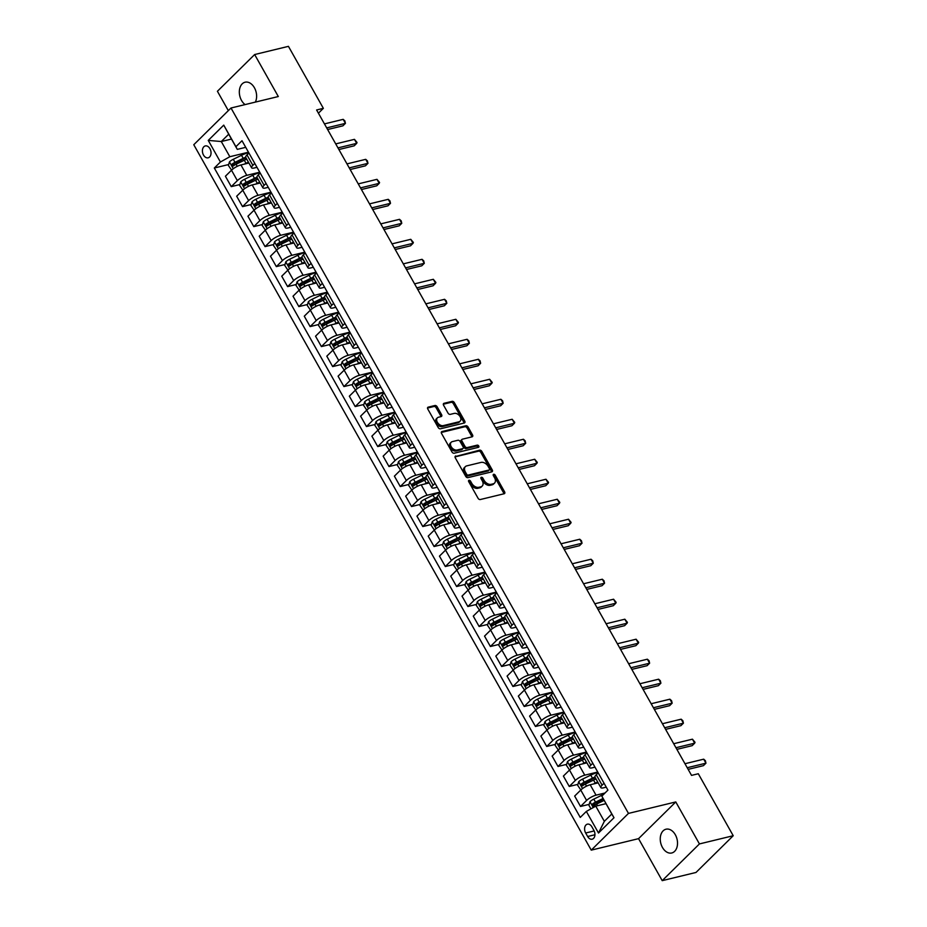 <?xml version="1.0" encoding="UTF-8"?>
<svg xmlns="http://www.w3.org/2000/svg" width="927" height="927" viewBox="0 0 927 927"><rect width="100%" height="100%" fill="white"/><g stroke="black" fill="none" stroke-linecap="round" stroke-linejoin="round"><path stroke-width="1.39" d="M468.992 480.279A1.309 0.881 45.4 0 0 468.68 481.6L478.077 498.286A1.877 1.263 45.4 0 0 480.29 499.537L504.172 493.743A1.877 1.263 45.4 0 0 504.601 493.512A1.877 1.263 45.4 0 0 504.612 491.855L495.215 475.169A1.309 0.881 45.4 0 0 493.349 475.621L494.566 477.776A6.002 4.044 45.4 0 1 494.543 483.083A6.002 4.044 45.4 0 1 493.152 483.836L491.171 484.311A6.002 4.044 45.4 0 1 484.091 480.313L482.874 478.158A1.309 0.881 45.4 0 0 481.02 478.61L482.237 480.765A6.002 4.044 45.4 0 1 482.202 486.072A6.002 4.044 45.4 0 1 480.823 486.826L478.83 487.301A6.002 4.044 45.4 0 1 471.75 483.315L470.534 481.148A1.309 0.881 45.4 0 0 468.992 480.279M255.342 102.109A12.225 8.389 -103.6 0 0 254.415 87.752A12.225 8.389 -103.6 0 0 245.087 82.213A12.225 8.389 -103.6 0 0 241.53 100.452A12.225 8.389 -103.6 0 0 245.099 104.589M662.446 847.44A12.225 8.389 -103.6 0 0 671.762 852.979A12.225 8.389 -103.6 0 0 675.319 834.74A12.225 8.389 -103.6 0 0 666.003 829.213A12.225 8.389 -103.6 0 0 662.446 847.44M203.5 155.052A6.118 4.195 -103.6 0 0 208.158 157.81A6.118 4.195 -103.6 0 0 209.942 148.691A6.118 4.195 -103.6 0 0 205.284 145.933A6.118 4.195 -103.6 0 0 203.5 155.052M437.138 406.756A1.877 1.263 45.4 0 0 434.925 405.505L428.228 407.138A1.877 1.263 45.4 0 0 427.787 407.37A1.877 1.263 45.4 0 0 427.787 409.027L438.228 427.556A1.877 1.263 45.4 0 0 440.429 428.807L464.311 423.013A1.877 1.263 45.4 0 0 464.74 422.77A1.877 1.263 45.4 0 0 464.751 421.113L454.311 402.596A1.877 1.263 45.4 0 0 452.109 401.345L444.01 403.303A1.877 1.263 45.4 0 0 443.581 403.546A1.877 1.263 45.4 0 0 443.57 405.203L448.042 413.129A1.877 1.263 45.4 0 0 450.244 414.369L454.265 413.396A5.017 3.372 45.4 0 1 459.665 415.956A5.017 3.372 45.4 0 1 460.151 421.171A5.017 3.372 45.4 0 1 458.992 421.797L443.28 425.609A5.017 3.372 45.4 0 1 437.88 423.06A5.017 3.372 45.4 0 1 437.382 417.845A5.017 3.372 45.4 0 1 438.541 417.22L441.159 416.582A1.877 1.263 45.4 0 0 441.6 416.339A1.877 1.263 45.4 0 0 441.6 414.682L437.138 406.756L436.13 407.753A1.877 1.263 45.4 0 0 433.917 406.501L427.521 408.054M278.309 96.535L254.647 54.542L288.436 46.35L323.361 108.332L316.605 109.977L691.542 775.389L698.298 773.744L733.222 835.725L699.433 843.929L675.783 801.936L628.471 813.408L230.997 108.007L278.309 96.535M455.736 455.968A1.877 1.263 45.4 0 0 455.308 456.2A1.877 1.263 45.4 0 0 455.296 457.857L465.736 476.385A1.877 1.263 45.4 0 0 467.95 477.637L491.831 471.843A1.877 1.263 45.4 0 0 492.26 471.6A1.877 1.263 45.4 0 0 492.272 469.943L481.831 451.426A1.877 1.263 45.4 0 0 479.618 450.174L455.064 456.629M451.982 451.97L441.542 433.442A1.877 1.263 45.4 0 1 441.553 431.785A1.877 1.263 45.4 0 1 441.982 431.553L465.864 425.76A1.877 1.263 45.4 0 1 468.077 427.011L472.538 434.937A1.877 1.263 45.4 0 1 472.527 436.594A1.877 1.263 45.4 0 1 472.098 436.826L462.411 439.178A1.877 1.263 45.4 0 0 461.982 439.41A1.877 1.263 45.4 0 0 461.97 441.067L464.937 446.327A1.877 1.263 45.4 0 0 467.15 447.579L477.231 445.134A1.309 0.881 45.4 0 1 478.471 447.324L454.195 453.222A1.877 1.263 45.4 0 1 451.982 451.97M593.883 830.36L591.901 826.849A5.921 4.067 -103.6 0 0 587.382 824.161A5.921 4.067 -103.6 0 0 585.667 833.002L587.648 836.513A5.921 4.067 -103.6 0 0 592.156 839.202A5.921 4.067 -103.6 0 0 593.883 830.36M628.471 813.408L591.252 850.14L193.778 144.728L230.997 108.007M601.832 796.142L613.998 817.73L598.506 833.014L586.339 811.426L595.771 806.142L604.334 821.334L611.785 813.999L601.832 796.142L607.927 790.128L241.993 140.719L235.91 146.721L237.289 149.374L228.726 134.183L221.286 141.53L229.838 156.721L248.471 152.202M228.656 164.531L214.322 168.007L580.256 817.429L586.339 811.426M214.322 168.007L220.417 162.005L208.251 140.406L223.743 125.122L235.91 146.721M675.783 801.936L638.552 838.657L662.214 880.65L699.433 843.929M662.214 880.65L696.003 872.458L733.222 835.725M254.647 54.542L217.416 91.275L228.332 110.637M638.552 838.657L591.252 850.14M318.425 113.198L323.361 108.332M595.771 806.142L605.968 803.674M231.472 139.062L221.286 141.53L208.251 140.406M239.919 184.531L231.263 186.628L225.412 176.234L231.495 170.22A7.648 2.121 -29.4 0 1 240.927 164.948L248.911 163.013M231.263 186.628L237.358 180.626A7.648 2.121 -29.4 0 1 246.791 175.342L259.734 172.202M251.182 204.519L242.538 206.617L236.675 196.223L242.758 190.22A7.648 2.121 -29.4 0 1 252.19 184.936L260.174 183.001M242.538 206.617L248.621 200.614A7.648 2.121 -29.4 0 1 258.054 195.33L270.997 192.19M262.457 224.519L253.801 226.617L247.938 216.223L254.033 210.209A7.648 2.121 -29.4 0 1 263.465 204.937L271.437 203.001M253.801 226.617L259.884 220.614A7.648 2.121 -29.4 0 1 269.317 215.331L282.272 212.19M273.72 244.508L265.064 246.605L259.212 236.211L265.296 230.209A7.648 2.121 -29.4 0 1 274.728 224.925L282.712 222.99M265.064 246.605L271.159 240.603A7.648 2.121 -29.4 0 1 280.58 235.319L293.535 232.179M284.983 264.508L276.339 266.605L270.475 256.211L276.559 250.209A7.648 2.121 -29.4 0 1 285.991 244.925L293.975 242.99M276.339 266.605L282.422 260.603A7.648 2.121 -29.4 0 1 291.854 255.319L304.798 252.179M296.258 284.496L287.602 286.605L281.738 276.2L287.834 270.197A7.648 2.121 -29.4 0 1 297.254 264.913L305.238 262.978M287.602 286.605L293.685 280.591A7.648 2.121 -29.4 0 1 303.117 275.307L316.072 272.167M307.521 304.496L298.865 306.594L293.013 296.2L299.097 290.197A7.648 2.121 -29.4 0 1 308.529 284.913L316.513 282.978M298.865 306.594L304.948 300.591A7.648 2.121 -29.4 0 1 314.38 295.307L327.335 292.167M318.784 324.485L310.128 326.594L304.276 316.188L310.36 310.186A7.648 2.121 -29.4 0 1 319.792 304.902L327.776 302.967M310.128 326.594L316.223 320.58A7.648 2.121 -29.4 0 1 325.655 315.307L338.598 312.156M330.047 344.485L321.402 346.582L315.539 336.188L321.623 330.186A7.648 2.121 -29.4 0 1 331.055 324.902L339.039 322.967M321.402 346.582L327.486 340.58A7.648 2.121 -29.4 0 1 336.918 335.296L349.861 332.156M341.321 364.473L332.666 366.582L326.802 356.177L332.897 350.174A7.648 2.121 -29.4 0 1 342.33 344.89L350.302 342.955M332.666 366.582L338.749 360.568A7.648 2.121 -29.4 0 1 348.181 355.296L361.136 352.156M352.584 384.473L343.929 386.571L338.077 376.177L344.16 370.174A7.648 2.121 -29.4 0 1 353.593 364.89L361.576 362.955M343.929 386.571L350.024 380.568A7.648 2.121 -29.4 0 1 359.444 375.284L372.399 372.144M363.847 404.473L355.203 406.571L349.34 396.165L355.423 390.163A7.648 2.121 -29.4 0 1 364.856 384.879L372.839 382.944M355.203 406.571L361.287 400.557A7.648 2.121 -29.4 0 1 370.719 395.284L383.662 392.144M375.111 424.462L366.466 426.559L360.603 416.165L366.698 410.163A7.648 2.121 -29.4 0 1 376.119 404.879L384.102 402.944M366.466 426.559L372.55 420.557A7.648 2.121 -29.4 0 1 381.982 415.273L394.925 412.133M386.385 444.462L377.729 446.559L371.878 436.153L377.961 430.151A7.648 2.121 -29.4 0 1 387.393 424.867L395.365 422.932M377.729 446.559L383.813 440.545A7.648 2.121 -29.4 0 1 393.245 435.273L406.2 432.133M397.648 464.45L388.992 466.548L383.141 456.154L389.224 450.151A7.648 2.121 -29.4 0 1 398.656 444.867L406.64 442.932M388.992 466.548L395.087 460.545A7.648 2.121 -29.4 0 1 404.52 455.261L417.463 452.121M408.911 484.45L400.267 486.548L394.404 476.142L400.487 470.14A7.648 2.121 -29.4 0 1 409.919 464.856L417.903 462.921M400.267 486.548L406.35 480.534A7.648 2.121 -29.4 0 1 415.783 475.261L428.726 472.121M420.186 504.439L411.53 506.536L405.667 496.142L411.762 490.14A7.648 2.121 -29.4 0 1 421.194 484.856L429.166 482.921M411.53 506.536L417.613 500.534A7.648 2.121 -29.4 0 1 427.046 495.25L440.001 492.11M431.449 524.439L422.793 526.536L416.941 516.13L423.025 510.128A7.648 2.121 -29.4 0 1 432.457 504.844L440.441 502.909M422.793 526.536L428.888 520.522A7.648 2.121 -29.4 0 1 438.309 515.25L451.264 512.11M442.712 544.427L434.068 546.524L428.204 536.13L434.288 530.128A7.648 2.121 -29.4 0 1 443.72 524.844L451.704 522.909M434.068 546.524L440.151 540.522A7.648 2.121 -29.4 0 1 449.583 535.238L462.527 532.098M453.975 564.427L445.331 566.524L439.468 556.119L445.551 550.117A7.648 2.121 -29.4 0 1 454.983 544.833L462.967 542.898M445.331 566.524L451.414 560.522A7.648 2.121 -29.4 0 1 460.846 555.238L473.79 552.098M465.25 584.416L456.594 586.513L450.731 576.119L456.826 570.117A7.648 2.121 -29.4 0 1 466.258 564.833L474.23 562.898M456.594 586.513L462.677 580.511A7.648 2.121 -29.4 0 1 472.11 575.227L485.064 572.086M476.513 604.416L467.857 606.513L462.005 596.119L468.089 590.105A7.648 2.121 -29.4 0 1 477.521 584.821L485.505 582.886M467.857 606.513L473.952 600.511A7.648 2.121 -29.4 0 1 483.373 595.227L496.327 592.086M487.776 624.404L479.132 626.501L473.268 616.107L479.352 610.105A7.648 2.121 -29.4 0 1 488.784 604.821L496.768 602.886M479.132 626.501L485.215 620.499A7.648 2.121 -29.4 0 1 494.647 615.215L507.59 612.075M499.05 644.404L490.395 646.501L484.531 636.107L490.626 630.093A7.648 2.121 -29.4 0 1 500.047 624.821L508.031 622.874M490.395 646.501L496.478 640.499A7.648 2.121 -29.4 0 1 505.91 635.215L518.865 632.075M510.313 664.392L501.658 666.49L495.806 656.096L501.889 650.094A7.648 2.121 -29.4 0 1 511.322 644.81L519.305 642.874M501.658 666.49L507.741 660.487A7.648 2.121 -29.4 0 1 517.173 655.204L530.128 652.063M521.577 684.393L512.921 686.49L507.069 676.096L513.152 670.082A7.648 2.121 -29.4 0 1 522.585 664.81L530.568 662.863M512.921 686.49L519.016 680.488A7.648 2.121 -29.4 0 1 528.448 675.204L541.391 672.063M532.84 704.381L524.195 706.478L518.332 696.084L524.415 690.082A7.648 2.121 -29.4 0 1 533.848 684.798L541.832 682.863M524.195 706.478L530.279 700.476A7.648 2.121 -29.4 0 1 539.711 695.192L552.654 692.052M544.114 724.381L535.458 726.478L529.595 716.084L535.69 710.07A7.648 2.121 -29.4 0 1 545.122 704.798L553.095 702.863M535.458 726.478L541.542 720.476A7.648 2.121 -29.4 0 1 550.974 715.192L563.929 712.052M555.377 744.369L546.721 746.467L540.87 736.073L546.953 730.07A7.648 2.121 -29.4 0 1 556.385 724.787L564.369 722.851M546.721 746.467L552.816 740.464A7.648 2.121 -29.4 0 1 562.237 735.181L575.192 732.04M566.64 764.369L557.996 766.467L552.133 756.073L558.216 750.059A7.648 2.121 -29.4 0 1 567.648 744.787L575.632 742.851M557.996 766.467L564.079 760.464A7.648 2.121 -29.4 0 1 573.512 755.181L586.455 752.04M577.903 784.358L569.259 786.455L563.396 776.061L569.491 770.059A7.648 2.121 -29.4 0 1 578.912 764.775L586.895 762.84M569.259 786.455L575.343 780.453A7.648 2.121 -29.4 0 1 584.775 775.169L597.718 772.029M589.178 804.358L580.522 806.455L574.67 796.061L580.754 790.047A7.648 2.121 -29.4 0 1 590.186 784.775L598.158 782.84M580.522 806.455L586.606 800.453A7.648 2.121 -29.4 0 1 596.038 795.169L605.03 792.991M606.246 787.15L603.489 787.823A7.648 2.121 -29.4 0 1 600.847 787.602A7.648 2.121 -29.4 0 1 602.11 785.169L604.045 783.245M594.983 767.162L592.226 767.834A7.648 2.121 -29.4 0 1 589.584 767.614A7.648 2.121 -29.4 0 1 590.835 765.169L592.782 763.257M583.709 747.162L580.951 747.834A7.648 2.121 -29.4 0 1 578.321 747.614A7.648 2.121 -29.4 0 1 579.572 745.181L581.507 743.257M572.446 727.174L569.688 727.846A7.648 2.121 -29.4 0 1 567.057 727.625A7.648 2.121 -29.4 0 1 568.309 725.181L570.244 723.269M561.183 707.174L558.425 707.846A7.648 2.121 -29.4 0 1 555.783 707.625A7.648 2.121 -29.4 0 1 557.034 705.192L558.981 703.269M549.908 687.185L547.15 687.846A7.648 2.121 -29.4 0 1 544.52 687.637A7.648 2.121 -29.4 0 1 545.771 685.192L547.718 683.28M538.645 667.185L535.887 667.857A7.648 2.121 -29.4 0 1 533.257 667.637A7.648 2.121 -29.4 0 1 534.508 665.192L536.443 663.28M527.382 647.197L524.624 647.857A7.648 2.121 -29.4 0 1 521.982 647.649A7.648 2.121 -29.4 0 1 523.245 645.204L525.18 643.292M516.119 627.197L513.361 627.869A7.648 2.121 -29.4 0 1 510.719 627.649A7.648 2.121 -29.4 0 1 511.971 625.204L513.917 623.292M504.844 607.208L502.086 607.869A7.648 2.121 -29.4 0 1 499.456 607.66A7.648 2.121 -29.4 0 1 500.707 605.215L502.643 603.303M493.581 587.208L490.823 587.88A7.648 2.121 -29.4 0 1 488.193 587.66A7.648 2.121 -29.4 0 1 489.444 585.215L491.38 583.303M482.318 567.22L479.56 567.88A7.648 2.121 -29.4 0 1 476.918 567.672A7.648 2.121 -29.4 0 1 478.17 565.227L480.116 563.315M471.043 547.22L468.286 547.892A7.648 2.121 -29.4 0 1 465.655 547.672A7.648 2.121 -29.4 0 1 466.907 545.227L468.853 543.315M459.78 527.231L457.023 527.892A7.648 2.121 -29.4 0 1 454.392 527.683A7.648 2.121 -29.4 0 1 455.644 525.238L457.579 523.326M448.517 507.231L445.76 507.903A7.648 2.121 -29.4 0 1 443.129 507.683A7.648 2.121 -29.4 0 1 444.381 505.238L446.316 503.326M437.254 487.243L434.496 487.903A7.648 2.121 -29.4 0 1 431.855 487.683A7.648 2.121 -29.4 0 1 433.106 485.25L435.053 483.338M425.98 467.243L423.222 467.915A7.648 2.121 -29.4 0 1 420.591 467.695A7.648 2.121 -29.4 0 1 421.843 465.25L423.79 463.338M414.717 447.254L411.959 447.915A7.648 2.121 -29.4 0 1 409.328 447.695A7.648 2.121 -29.4 0 1 410.58 445.261L412.515 443.349M403.454 427.254L400.696 427.926A7.648 2.121 -29.4 0 1 398.054 427.706A7.648 2.121 -29.4 0 1 399.317 425.261L401.252 423.349M392.191 407.266L389.433 407.926A7.648 2.121 -29.4 0 1 386.791 407.706A7.648 2.121 -29.4 0 1 388.042 405.273L389.989 403.361M380.916 387.266L378.158 387.938A7.648 2.121 -29.4 0 1 375.528 387.718A7.648 2.121 -29.4 0 1 376.779 385.273L378.714 383.361M369.653 367.266L366.895 367.938A7.648 2.121 -29.4 0 1 364.265 367.718A7.648 2.121 -29.4 0 1 365.516 365.284L367.451 363.372M358.39 347.277L355.632 347.949A7.648 2.121 -29.4 0 1 352.99 347.729A7.648 2.121 -29.4 0 1 354.241 345.284L356.188 343.372M347.115 327.277L344.357 327.949A7.648 2.121 -29.4 0 1 341.727 327.729A7.648 2.121 -29.4 0 1 342.978 325.296L344.925 323.384M335.852 307.289L333.094 307.961A7.648 2.121 -29.4 0 1 330.464 307.741A7.648 2.121 -29.4 0 1 331.715 305.296L333.65 303.384M324.589 287.289L321.831 287.961A7.648 2.121 -29.4 0 1 319.189 287.741A7.648 2.121 -29.4 0 1 320.452 285.307L322.387 283.395M313.326 267.3L310.568 267.973A7.648 2.121 -29.4 0 1 307.926 267.752A7.648 2.121 -29.4 0 1 309.178 265.307L311.124 263.395M302.051 247.3L299.294 247.972A7.648 2.121 -29.4 0 1 296.663 247.752A7.648 2.121 -29.4 0 1 297.915 245.319L299.85 243.395M290.788 227.312L288.03 227.984A7.648 2.121 -29.4 0 1 285.4 227.764A7.648 2.121 -29.4 0 1 286.652 225.319L288.587 223.407M279.525 207.312L276.767 207.984A7.648 2.121 -29.4 0 1 274.125 207.764A7.648 2.121 -29.4 0 1 275.377 205.33L277.324 203.407M268.251 187.324L265.493 187.996A7.648 2.121 -29.4 0 1 262.862 187.775A7.648 2.121 -29.4 0 1 264.114 185.33L266.061 183.419M256.988 167.323L254.23 167.996A7.648 2.121 -29.4 0 1 251.599 167.775A7.648 2.121 -29.4 0 1 252.851 165.342L254.786 163.419M245.725 147.335L237.289 149.374M602.828 801.044L596.003 802.701M591.553 781.055L584.74 782.701M580.29 761.055L573.477 762.712M569.027 741.067L562.202 742.712M557.753 721.067L550.939 722.724M546.49 701.079L539.676 702.724M535.227 681.078L528.413 682.736M523.964 661.09L517.139 662.735M512.689 641.09L505.875 642.747M501.426 621.102L494.612 622.747M490.163 601.102L483.349 602.759M478.888 581.102L472.075 582.759M467.625 561.113L460.812 562.77M456.362 541.113L449.549 542.77M445.099 521.125L438.274 522.782M433.824 501.125L427.011 502.782M422.561 481.136L415.748 482.793M411.298 461.136L404.485 462.793M400.035 441.148L393.21 442.805M388.761 421.148L381.947 422.805M377.498 401.159L370.684 402.816M366.235 381.159L359.409 382.816M354.96 361.171L348.146 362.816M343.697 341.171L336.883 342.828M332.434 321.182L325.62 322.828M321.171 301.182L314.346 302.839M309.896 281.194L303.083 282.839M298.633 261.194L291.82 262.851M287.37 241.205L280.557 242.851M276.095 221.205L269.282 222.862M264.832 201.217L258.019 202.862M253.569 181.217L246.756 182.874M242.306 161.228L235.481 162.874M600.847 787.602L594.995 777.208A7.648 2.121 -29.4 0 1 596.246 774.763L598.182 772.851M589.584 767.614L583.732 757.208A7.648 2.121 -29.4 0 1 584.983 754.775L586.918 752.863M578.321 747.614L572.457 737.22A7.648 2.121 -29.4 0 1 573.709 734.775L575.655 732.863M567.057 727.625L561.194 717.22A7.648 2.121 -29.4 0 1 562.446 714.787L564.392 712.875M555.783 707.625L549.931 697.231A7.648 2.121 -29.4 0 1 551.183 694.787L553.118 692.875M544.52 687.637L538.657 677.231A7.648 2.121 -29.4 0 1 539.92 674.798L541.855 672.886M533.257 667.637L527.393 657.243A7.648 2.121 -29.4 0 1 528.645 654.798L530.592 652.886M521.982 647.649L516.13 637.243A7.648 2.121 -29.4 0 1 517.382 634.81L519.317 632.898M510.719 627.649L504.867 617.255A7.648 2.121 -29.4 0 1 506.119 614.81L508.054 612.898M499.456 607.66L493.593 597.255A7.648 2.121 -29.4 0 1 494.844 594.821L496.791 592.909M488.193 587.66L482.33 577.266A7.648 2.121 -29.4 0 1 483.581 574.821L485.528 572.909M476.918 567.672L471.067 557.266A7.648 2.121 -29.4 0 1 472.318 554.833L474.253 552.909M465.655 547.672L459.804 537.278A7.648 2.121 -29.4 0 1 461.055 534.833L462.99 532.921M454.392 527.683L448.529 517.278A7.648 2.121 -29.4 0 1 449.78 514.844L451.727 512.921M443.129 507.683L437.266 497.289A7.648 2.121 -29.4 0 1 438.517 494.844L440.452 492.932M431.855 487.683L426.003 477.289A7.648 2.121 -29.4 0 1 427.254 474.856L429.189 472.932M420.591 467.695L414.728 457.301A7.648 2.121 -29.4 0 1 415.991 454.856L417.926 452.944M409.328 447.695L403.465 437.301A7.648 2.121 -29.4 0 1 404.717 434.867L406.663 432.944M398.054 427.706L392.202 417.312A7.648 2.121 -29.4 0 1 393.454 414.867L395.389 412.955M386.791 407.706L380.939 397.312A7.648 2.121 -29.4 0 1 382.191 394.879L384.126 392.955M375.528 387.718L369.664 377.324A7.648 2.121 -29.4 0 1 370.916 374.879L372.863 372.967M364.265 367.718L358.401 357.324A7.648 2.121 -29.4 0 1 359.653 354.879L361.6 352.967M352.99 347.729L347.138 337.335A7.648 2.121 -29.4 0 1 348.39 334.89L350.325 332.978M341.727 327.729L335.864 317.335A7.648 2.121 -29.4 0 1 337.127 314.89L339.062 312.978M330.464 307.741L324.601 297.347A7.648 2.121 -29.4 0 1 325.852 294.902L327.799 292.99M319.189 287.741L313.338 277.347A7.648 2.121 -29.4 0 1 314.589 274.902L316.524 272.99M307.926 267.752L302.075 257.358A7.648 2.121 -29.4 0 1 303.326 254.913L305.261 253.001M296.663 247.752L290.8 237.358A7.648 2.121 -29.4 0 1 292.051 234.913L293.998 233.001M285.4 227.764L279.537 217.37A7.648 2.121 -29.4 0 1 280.788 214.925L282.735 213.013M274.125 207.764L268.274 197.37A7.648 2.121 -29.4 0 1 269.525 194.925L271.46 193.013M262.862 187.775L256.999 177.37A7.648 2.121 -29.4 0 1 258.262 174.936L260.197 173.025M251.599 167.775L245.736 157.381A7.648 2.121 -29.4 0 1 246.988 154.936L248.934 153.025M229.838 156.721L220.417 162.005M604.334 821.334L598.506 833.014M611.785 813.999L613.998 817.73M223.743 125.122L228.726 134.183M468.552 481.31A1.309 0.881 45.4 0 1 469.525 482.144L470.742 484.3A6.002 4.044 45.4 0 0 477.822 488.297L478.83 487.301M482.202 486.072L481.194 487.069A6.002 4.044 45.4 0 1 479.815 487.811L477.822 488.297M494.543 483.083L493.535 484.068A6.002 4.044 45.4 0 1 492.144 484.821L490.163 485.308A6.002 4.044 45.4 0 1 483.083 481.31L481.866 479.155A1.309 0.881 45.4 0 0 480.893 478.32M503.871 493.813A1.877 1.263 45.4 0 0 503.604 492.84L494.207 476.165A1.309 0.881 45.4 0 0 493.222 475.331M491.53 471.913A1.877 1.263 45.4 0 0 491.264 470.939L480.823 452.411A1.877 1.263 45.4 0 0 478.61 451.159L455.03 456.884M466.617 474.207A1.309 0.881 45.4 0 0 468.17 475.076L489.132 469.989A1.309 0.881 45.4 0 0 489.433 468.668L488.158 466.397A6.002 4.044 45.4 0 0 481.078 462.399L466.756 465.875A6.002 4.044 45.4 0 0 465.366 466.629A6.002 4.044 45.4 0 0 465.342 471.924L466.617 474.207L465.609 475.203A1.309 0.881 45.4 0 0 467.162 476.072L468.17 475.076M488.599 470.522A1.309 0.881 45.4 0 1 488.123 470.986L467.162 476.072M465.366 466.629L464.357 467.614A6.002 4.044 45.4 0 0 464.334 472.921L465.342 471.924M465.609 475.203L464.334 472.921M441.275 432.469L464.856 426.744L465.864 425.76M471.797 436.895A1.877 1.263 45.4 0 0 471.53 435.922L467.069 427.996A1.877 1.263 45.4 0 0 464.856 426.744M461.403 440.163A1.877 1.263 45.4 0 0 460.974 440.406A1.877 1.263 45.4 0 0 460.962 442.063L463.929 447.324A1.877 1.263 45.4 0 0 466.142 448.564L476.223 446.119L477.231 445.134M477.938 447.451A1.309 0.881 45.4 0 0 476.223 446.119M452.364 441.611A5.017 3.372 45.4 0 0 451.206 442.237A5.017 3.372 45.4 0 0 451.704 447.463A5.017 3.372 45.4 0 0 457.104 450.012L462.631 448.668A1.877 1.263 45.4 0 0 463.071 448.436A1.877 1.263 45.4 0 0 463.083 446.779L460.116 441.519A1.877 1.263 45.4 0 0 457.903 440.267L452.364 441.611M451.206 442.237L450.198 443.233A5.017 3.372 45.4 0 0 450.696 448.448A5.017 3.372 45.4 0 0 456.096 451.009L457.104 450.012M463.071 448.436L462.063 449.433A1.877 1.263 45.4 0 1 461.634 449.665L456.096 451.009M440.87 416.652A1.877 1.263 45.4 0 0 440.603 415.678L436.13 407.753M437.382 417.845L436.374 418.83A5.017 3.372 45.4 0 0 436.872 424.056A5.017 3.372 45.4 0 0 442.272 426.605L443.28 425.609M460.151 421.171L459.143 422.167A5.017 3.372 45.4 0 1 457.984 422.793L442.272 426.605M464.021 423.083A1.877 1.263 45.4 0 0 463.743 422.109L453.315 403.581A1.877 1.263 45.4 0 0 451.101 402.33L443.303 404.23M604.81 803.952L605.841 803.454M590.939 808.854L588.9 805.239L590.012 801.658A5.064 1.402 -29.4 0 1 593.813 799.12L602.029 795.111A14.623 4.056 -29.4 0 1 603.628 794.369M603.06 798.483L595.516 802.156A5.064 1.402 150.6 0 0 592.643 803.906L593.732 805.83A5.064 1.402 -29.4 0 1 596.606 804.068L604.126 800.407M594.404 805.343L594.589 803.442A2.584 0.718 -29.4 0 1 595.389 803.002L603.396 799.109M688.147 769.364L703.442 765.656L705.957 763.176L687.22 767.718M703.697 759.178L705.377 760.696L705.957 763.176L703.697 759.178L684.972 763.721M596.988 783.118A12.132 3.36 -29.4 0 1 598.077 782.678M593.547 783.952L595.273 783.118A14.623 4.056 -29.4 0 1 597.706 782.017M580.823 789.978L577.637 785.25L578.749 781.658A5.064 1.402 -29.4 0 1 582.538 779.12L590.766 775.123A14.623 4.056 -29.4 0 1 597.95 772.434M594.937 777.046A14.623 4.056 150.6 0 0 592.469 778.159L584.253 782.156A5.064 1.402 150.6 0 0 581.38 783.918L582.457 785.841A5.064 1.402 -29.4 0 1 585.331 784.08L593.558 780.082A14.623 4.056 -29.4 0 1 595.991 778.981M583.141 785.354L583.326 783.442A2.584 0.718 -29.4 0 1 584.126 783.002L592.341 779.004A12.132 3.36 -29.4 0 1 595.285 777.718M585.725 763.13A12.132 3.36 -29.4 0 1 586.814 762.689M582.283 763.964L583.998 763.118A14.623 4.056 -29.4 0 1 586.432 762.017M569.56 769.989L566.374 765.25L567.475 761.67A5.064 1.402 -29.4 0 1 571.275 759.12L579.491 755.123A14.623 4.056 -29.4 0 1 586.687 752.446M583.662 757.058A14.623 4.056 150.6 0 0 581.206 758.17L572.99 762.168A5.064 1.402 150.6 0 0 570.117 763.918L571.194 765.841A5.064 1.402 -29.4 0 1 574.068 764.08L582.283 760.082A14.623 4.056 -29.4 0 1 584.728 758.981M571.866 765.354L572.063 763.454A2.584 0.718 -29.4 0 1 572.863 763.014L581.078 759.004A12.132 3.36 -29.4 0 1 584.022 757.73M574.462 743.13A12.132 3.36 -29.4 0 1 575.54 742.689M571.02 743.964L572.735 743.13A14.623 4.056 -29.4 0 1 575.169 742.029M558.297 749.989L555.099 745.262L556.212 741.67A5.064 1.402 -29.4 0 1 560.012 739.132L568.228 735.134A14.623 4.056 -29.4 0 1 575.424 732.446M572.399 737.058A14.623 4.056 150.6 0 0 569.943 738.17L561.727 742.168A5.064 1.402 150.6 0 0 558.842 743.929L559.931 745.853A5.064 1.402 -29.4 0 1 562.805 744.091L571.02 740.094A14.623 4.056 -29.4 0 1 573.454 738.993M560.603 745.366L560.789 743.454A2.584 0.718 -29.4 0 1 561.588 743.014L569.815 739.016A12.132 3.36 -29.4 0 1 572.747 737.73M676.884 749.364L692.168 745.656L694.682 743.176L675.957 747.718M692.434 739.178L695.018 742.295L694.682 743.176L692.434 739.178L673.697 743.721M665.621 729.375L680.905 725.667L683.419 723.187L664.694 727.73M681.171 719.19L682.851 720.708L683.419 723.187L681.171 719.19L662.434 723.732M654.346 709.375L669.642 705.667L672.156 703.187L653.419 707.73M669.897 699.19L671.577 700.708L672.156 703.187L669.897 699.19L651.171 703.732M563.187 723.141A12.132 3.36 -29.4 0 1 564.276 722.701M559.746 723.975L561.472 723.13A14.623 4.056 -29.4 0 1 563.906 722.029M547.023 730.001L543.836 725.262L544.949 721.681A5.064 1.402 -29.4 0 1 548.738 719.132L556.965 715.134A14.623 4.056 -29.4 0 1 564.149 712.457M561.136 717.069A14.623 4.056 150.6 0 0 558.68 718.182L550.453 722.179A5.064 1.402 150.6 0 0 547.579 723.929L548.668 725.853A5.064 1.402 -29.4 0 1 551.542 724.091L559.757 720.094A14.623 4.056 -29.4 0 1 562.191 718.993M549.34 725.366L549.526 723.466A2.584 0.718 -29.4 0 1 550.325 723.025L558.541 719.016A12.132 3.36 -29.4 0 1 561.484 717.741M643.083 689.387L658.379 685.679L660.893 683.199L642.156 687.741M658.633 679.201L660.314 680.719L660.893 683.199L658.633 679.201L639.908 683.744M551.924 703.141A12.132 3.36 -29.4 0 1 553.013 702.701M548.483 703.975L550.198 703.141A14.623 4.056 -29.4 0 1 552.643 702.04M535.76 710.001L532.573 705.273L533.685 701.681A5.064 1.402 -29.4 0 1 537.475 699.143L545.69 695.146A14.623 4.056 -29.4 0 1 552.886 692.457M549.862 697.069A14.623 4.056 150.6 0 0 547.405 698.182L539.19 702.179A5.064 1.402 150.6 0 0 536.316 703.941L537.393 705.853A5.064 1.402 -29.4 0 1 540.267 704.103L548.494 700.105A14.623 4.056 -29.4 0 1 550.928 699.004M538.066 705.377L538.263 703.466A2.584 0.718 -29.4 0 1 539.062 703.025L547.278 699.028A12.132 3.36 -29.4 0 1 550.221 697.741M540.661 683.153A12.132 3.36 -29.4 0 1 541.75 682.712M537.22 683.987L538.935 683.141A14.623 4.056 -29.4 0 1 541.368 682.04M524.497 690.012L521.298 685.273L522.411 681.693A5.064 1.402 -29.4 0 1 526.212 679.143L534.427 675.146A14.623 4.056 -29.4 0 1 541.623 672.469M538.599 677.081A14.623 4.056 150.6 0 0 536.142 678.182L527.927 682.191A5.064 1.402 150.6 0 0 525.053 683.941L526.13 685.864A5.064 1.402 -29.4 0 1 529.004 684.103L537.22 680.105A14.623 4.056 -29.4 0 1 539.665 679.004M526.803 685.377L526.988 683.477A2.584 0.718 -29.4 0 1 527.787 683.037L536.015 679.027A12.132 3.36 -29.4 0 1 538.958 677.753M529.398 663.153A12.132 3.36 -29.4 0 1 530.476 662.712M525.945 663.987L527.672 663.153A14.623 4.056 -29.4 0 1 530.105 662.052M513.222 670.012L510.035 665.285L511.148 661.693A5.064 1.402 -29.4 0 1 514.948 659.155L523.164 655.157A14.623 4.056 -29.4 0 1 530.36 652.469M527.336 657.081A14.623 4.056 150.6 0 0 524.879 658.193L516.652 662.191A5.064 1.402 150.6 0 0 513.778 663.952L514.867 665.864A5.064 1.402 -29.4 0 1 517.741 664.114L525.957 660.117A14.623 4.056 -29.4 0 1 528.39 659.016M515.539 665.389L515.725 663.477A2.584 0.718 -29.4 0 1 516.524 663.037L524.752 659.039A12.132 3.36 -29.4 0 1 527.683 657.753M518.123 643.164A12.132 3.36 -29.4 0 1 519.213 642.724M514.682 643.998L516.409 643.153A14.623 4.056 -29.4 0 1 518.842 642.052M501.959 650.024L498.772 645.285L499.885 641.704A5.064 1.402 -29.4 0 1 503.674 639.155L511.901 635.157A14.623 4.056 -29.4 0 1 519.085 632.481M516.072 637.092A14.623 4.056 150.6 0 0 513.604 638.193L505.389 642.202A5.064 1.402 150.6 0 0 502.515 643.952L503.593 645.876A5.064 1.402 -29.4 0 1 506.466 644.114L514.694 640.117A14.623 4.056 -29.4 0 1 517.127 639.016M504.276 645.389L504.462 643.489A2.584 0.718 -29.4 0 1 505.261 643.048L513.477 639.039A12.132 3.36 -29.4 0 1 516.42 637.764M506.86 623.164A12.132 3.36 -29.4 0 1 507.95 622.724M503.419 623.998L505.134 623.164A14.623 4.056 -29.4 0 1 507.567 622.063M490.696 630.024L487.509 625.296L488.622 621.704A5.064 1.402 -29.4 0 1 492.411 619.166L500.626 615.169A14.623 4.056 -29.4 0 1 507.822 612.48M504.798 617.092A14.623 4.056 150.6 0 0 502.341 618.205L494.126 622.202A5.064 1.402 150.6 0 0 491.252 623.964L492.33 625.876A5.064 1.402 -29.4 0 1 495.203 624.126L503.431 620.128A14.623 4.056 -29.4 0 1 505.864 619.027M493.002 625.401L493.199 623.489A2.584 0.718 -29.4 0 1 493.998 623.048L502.214 619.051A12.132 3.36 -29.4 0 1 505.157 617.764M631.82 669.387L647.104 665.679L649.618 663.199L630.893 667.741M647.37 659.201L649.051 660.719L649.618 663.199L647.37 659.201L628.633 663.744M620.545 649.398L635.841 645.69L638.355 643.211L619.618 647.753M636.107 639.213L638.68 642.33L638.355 643.211L636.107 639.213L617.37 643.755M609.282 629.398L624.578 625.69L627.092 623.211L608.355 627.753M624.833 619.213L627.417 622.33L627.092 623.211L624.833 619.213L606.107 623.755M598.019 609.41L613.303 605.702L615.818 603.222L597.092 607.764M613.57 599.224L616.154 602.341L615.818 603.222L613.57 599.224L594.833 603.767M586.756 589.41L602.04 585.702L604.555 583.222L585.829 587.764M602.307 579.224L603.987 580.742L604.555 583.222L602.307 579.224L583.57 583.767M495.597 603.164A12.132 3.36 -29.4 0 1 496.687 602.735M492.156 604.01L493.871 603.164A14.623 4.056 -29.4 0 1 496.304 602.063M479.433 610.036L476.235 605.296L477.347 601.716A5.064 1.402 -29.4 0 1 481.148 599.166L489.363 595.169A14.623 4.056 -29.4 0 1 496.559 592.492M493.535 597.104A14.623 4.056 150.6 0 0 491.078 598.205L482.863 602.214A5.064 1.402 150.6 0 0 479.989 603.964L481.067 605.887A5.064 1.402 -29.4 0 1 483.94 604.126L492.156 600.128A14.623 4.056 -29.4 0 1 494.589 599.027M481.739 605.401L481.924 603.5A2.584 0.718 -29.4 0 1 482.724 603.06L490.951 599.051A12.132 3.36 -29.4 0 1 493.882 597.776M575.482 569.421L590.777 565.713L593.292 563.234L574.555 567.776M591.032 559.236L592.712 560.754L593.292 563.234L591.032 559.236L572.307 563.778M484.323 583.176A12.132 3.36 -29.4 0 1 485.412 582.735M480.881 584.01L482.608 583.176A14.623 4.056 -29.4 0 1 485.041 582.075M468.158 590.035L464.972 585.308L466.084 581.716A5.064 1.402 -29.4 0 1 469.873 579.178L478.1 575.18A14.623 4.056 -29.4 0 1 485.284 572.492M482.272 577.104A14.623 4.056 150.6 0 0 479.815 578.216L471.588 582.214A5.064 1.402 150.6 0 0 468.714 583.975L469.804 585.887A5.064 1.402 -29.4 0 1 472.677 584.137L480.893 580.14A14.623 4.056 -29.4 0 1 483.326 579.039M470.476 585.412L470.661 583.5A2.584 0.718 -29.4 0 1 471.461 583.06L479.676 579.062A12.132 3.36 -29.4 0 1 482.619 577.776M564.219 549.421L579.514 545.713L582.029 543.234L563.292 547.776M579.769 539.236L581.449 540.754L582.029 543.234L579.769 539.236L561.044 543.778M473.06 563.176A12.132 3.36 -29.4 0 1 474.149 562.747M469.618 564.022L471.333 563.176A14.623 4.056 -29.4 0 1 473.778 562.075M456.895 570.047L453.709 565.308L454.821 561.727A5.064 1.402 -29.4 0 1 458.61 559.178L466.837 555.18A14.623 4.056 -29.4 0 1 474.021 552.504M470.997 557.115A14.623 4.056 150.6 0 0 468.541 558.216L460.325 562.226A5.064 1.402 150.6 0 0 457.451 563.975L458.529 565.899A5.064 1.402 -29.4 0 1 461.403 564.137L469.63 560.14A14.623 4.056 -29.4 0 1 472.063 559.039M459.201 565.412L459.398 563.5A2.584 0.718 -29.4 0 1 460.198 563.071L468.413 559.062A12.132 3.36 -29.4 0 1 471.356 557.787M552.955 529.433L568.239 525.725L570.754 523.245L552.028 527.787M568.506 519.236L571.09 522.365L570.754 523.245L568.506 519.236L549.769 523.79M461.797 543.187A12.132 3.36 -29.4 0 1 462.886 542.747M458.355 544.022L460.07 543.187A14.623 4.056 -29.4 0 1 462.503 542.086M445.632 550.047L442.434 545.319L443.546 541.727A5.064 1.402 -29.4 0 1 447.347 539.19L455.563 535.192A14.623 4.056 -29.4 0 1 462.758 532.504M459.734 537.115A14.623 4.056 150.6 0 0 457.278 538.228L449.062 542.225A5.064 1.402 150.6 0 0 446.188 543.987L447.266 545.899A5.064 1.402 -29.4 0 1 450.14 544.149L458.355 540.151A14.623 4.056 -29.4 0 1 460.8 539.039M447.938 545.412L448.135 543.512A2.584 0.718 -29.4 0 1 448.935 543.071L457.15 539.074A12.132 3.36 -29.4 0 1 460.093 537.787M541.692 509.433L556.976 505.725L559.491 503.245L540.754 507.787M557.243 499.247L559.815 502.364L559.491 503.245L557.243 499.247L538.506 503.79M450.534 523.187A12.132 3.36 -29.4 0 1 451.611 522.758M447.081 524.022L448.807 523.187A14.623 4.056 -29.4 0 1 451.24 522.086M434.369 530.059L431.171 525.319L432.283 521.739A5.064 1.402 -29.4 0 1 436.084 519.19L444.3 515.192A14.623 4.056 -29.4 0 1 451.495 512.515M448.471 517.127A14.623 4.056 150.6 0 0 446.014 518.228L437.787 522.237A5.064 1.402 150.6 0 0 434.914 523.987L436.003 525.91A5.064 1.402 -29.4 0 1 438.877 524.149L447.092 520.151A14.623 4.056 -29.4 0 1 449.525 519.05M436.675 525.424L436.86 523.512A2.584 0.718 -29.4 0 1 437.66 523.071L445.887 519.074A12.132 3.36 -29.4 0 1 448.819 517.799M530.418 489.444L545.713 485.736L548.228 483.257L529.491 487.799M545.968 479.247L548.552 482.364L548.228 483.257L545.968 479.247L527.243 483.801M439.259 503.199A12.132 3.36 -29.4 0 1 440.348 502.758M435.817 504.033L437.544 503.199A14.623 4.056 -29.4 0 1 439.977 502.098M423.094 510.059L419.908 505.319L421.02 501.739A5.064 1.402 -29.4 0 1 424.809 499.201L433.036 495.203A14.623 4.056 -29.4 0 1 440.221 492.515M437.208 497.127A14.623 4.056 150.6 0 0 434.74 498.239L426.524 502.237A5.064 1.402 150.6 0 0 423.651 503.998L424.728 505.91A5.064 1.402 -29.4 0 1 427.614 504.161L435.829 500.151A14.623 4.056 -29.4 0 1 438.262 499.05M425.412 505.424L425.597 503.523A2.584 0.718 -29.4 0 1 426.397 503.083L434.612 499.085A12.132 3.36 -29.4 0 1 437.556 497.799M519.155 469.444L534.439 465.736L536.965 463.257L518.228 467.799M534.705 459.259L537.289 462.376L536.965 463.257L534.705 459.259L515.968 463.801M427.996 483.199A12.132 3.36 -29.4 0 1 429.085 482.77M424.554 484.033L426.269 483.199A14.623 4.056 -29.4 0 1 428.714 482.098M411.831 490.07L408.645 485.331L409.757 481.75A5.064 1.402 -29.4 0 1 413.546 479.201L421.762 475.203A14.623 4.056 -29.4 0 1 428.958 472.527M425.933 477.127A14.623 4.056 150.6 0 0 423.477 478.239L415.261 482.249A5.064 1.402 150.6 0 0 412.388 483.998L413.465 485.922A5.064 1.402 -29.4 0 1 416.339 484.161L424.566 480.163A14.623 4.056 -29.4 0 1 426.999 479.062M414.137 485.435L414.334 483.523A2.584 0.718 -29.4 0 1 415.134 483.083L423.349 479.085A12.132 3.36 -29.4 0 1 426.293 477.811M416.733 463.21A12.132 3.36 -29.4 0 1 417.822 462.77M413.291 464.045L415.006 463.21A14.623 4.056 -29.4 0 1 417.44 462.109M400.568 470.07L397.37 465.331L398.483 461.75A5.064 1.402 -29.4 0 1 402.283 459.213L410.499 455.215A14.623 4.056 -29.4 0 1 417.695 452.527M414.67 457.138A14.623 4.056 150.6 0 0 412.214 458.251L403.998 462.249A5.064 1.402 150.6 0 0 401.124 464.01L402.202 465.922A5.064 1.402 -29.4 0 1 405.076 464.172L413.291 460.163A14.623 4.056 -29.4 0 1 415.725 459.062M402.874 465.435L403.06 463.535A2.584 0.718 -29.4 0 1 403.859 463.094L412.086 459.097A12.132 3.36 -29.4 0 1 415.018 457.811M405.458 443.21A12.132 3.36 -29.4 0 1 406.547 442.782M402.017 444.045L403.743 443.21A14.623 4.056 -29.4 0 1 406.177 442.109M389.294 450.07L386.107 445.342L387.219 441.762A5.064 1.402 -29.4 0 1 391.02 439.213L399.236 435.215A14.623 4.056 -29.4 0 1 406.432 432.538M403.407 437.138A14.623 4.056 150.6 0 0 400.951 438.251L392.724 442.249A5.064 1.402 150.6 0 0 389.85 444.01L390.939 445.933A5.064 1.402 -29.4 0 1 393.813 444.172L402.028 440.174A14.623 4.056 -29.4 0 1 404.462 439.074M391.611 445.447L391.797 443.535A2.584 0.718 -29.4 0 1 392.596 443.094L400.812 439.097A12.132 3.36 -29.4 0 1 403.755 437.822M394.195 423.222A12.132 3.36 -29.4 0 1 395.284 422.782M390.754 424.056L392.48 423.222A14.623 4.056 -29.4 0 1 394.914 422.121M378.031 430.082L374.844 425.342L375.956 421.762A5.064 1.402 -29.4 0 1 379.746 419.224L387.973 415.215A14.623 4.056 -29.4 0 1 395.157 412.538M392.144 417.15A14.623 4.056 150.6 0 0 389.676 418.262L381.46 422.26A5.064 1.402 150.6 0 0 378.587 424.021L379.664 425.933A5.064 1.402 -29.4 0 1 382.538 424.184L390.765 420.174A14.623 4.056 -29.4 0 1 393.199 419.074M380.348 425.447L380.533 423.546A2.584 0.718 -29.4 0 1 381.333 423.106L389.549 419.108A12.132 3.36 -29.4 0 1 392.492 417.822M382.932 403.222A12.132 3.36 -29.4 0 1 384.021 402.793M379.491 404.056L381.206 403.222A14.623 4.056 -29.4 0 1 383.639 402.121M366.768 410.082L363.581 405.354L364.682 401.773A5.064 1.402 -29.4 0 1 368.482 399.224L376.698 395.226A14.623 4.056 -29.4 0 1 383.894 392.55M380.87 397.15A14.623 4.056 150.6 0 0 378.413 398.262L370.197 402.26A5.064 1.402 150.6 0 0 367.324 404.021L368.401 405.945A5.064 1.402 -29.4 0 1 371.275 404.184L379.491 400.186A14.623 4.056 -29.4 0 1 381.936 399.085M369.073 405.458L369.27 403.546A2.584 0.718 -29.4 0 1 370.07 403.106L378.286 399.108A12.132 3.36 -29.4 0 1 381.229 397.834M371.669 383.233A12.132 3.36 -29.4 0 1 372.747 382.793M368.228 384.068L369.943 383.233A14.623 4.056 -29.4 0 1 372.376 382.133M355.505 390.093L352.306 385.354L353.419 381.773A5.064 1.402 -29.4 0 1 357.219 379.236L365.435 375.226A14.623 4.056 -29.4 0 1 372.631 372.55M369.606 377.162A14.623 4.056 150.6 0 0 367.15 378.274L358.923 382.272A5.064 1.402 150.6 0 0 356.049 384.033L357.138 385.945A5.064 1.402 -29.4 0 1 360.012 384.195L368.228 380.186A14.623 4.056 -29.4 0 1 370.661 379.085M357.81 385.458L357.996 383.558A2.584 0.718 -29.4 0 1 358.795 383.118L367.022 379.12A12.132 3.36 -29.4 0 1 369.954 377.834M360.394 363.233A12.132 3.36 -29.4 0 1 361.484 362.805M356.953 364.068L358.679 363.233A14.623 4.056 -29.4 0 1 361.113 362.133M344.23 370.093L341.043 365.365L342.156 361.773A5.064 1.402 -29.4 0 1 345.945 359.236L354.172 355.238A14.623 4.056 -29.4 0 1 361.356 352.561M358.343 357.162A14.623 4.056 150.6 0 0 355.887 358.274L347.66 362.272A5.064 1.402 150.6 0 0 344.786 364.033L345.875 365.956A5.064 1.402 -29.4 0 1 348.749 364.195L356.965 360.197A14.623 4.056 -29.4 0 1 359.398 359.097M346.547 365.47L346.733 363.558A2.584 0.718 -29.4 0 1 347.532 363.117L355.748 359.12A12.132 3.36 -29.4 0 1 358.691 357.845M349.131 343.245A12.132 3.36 -29.4 0 1 350.221 342.805M345.69 344.079L347.405 343.245A14.623 4.056 -29.4 0 1 349.85 342.144M332.967 350.105L329.78 345.365L330.893 341.785A5.064 1.402 -29.4 0 1 334.682 339.247L342.897 335.238A14.623 4.056 -29.4 0 1 350.093 332.561M347.069 337.173A14.623 4.056 150.6 0 0 344.612 338.285L336.397 342.283A5.064 1.402 150.6 0 0 333.523 344.044L334.601 345.956A5.064 1.402 -29.4 0 1 337.474 344.207L345.701 340.197A14.623 4.056 -29.4 0 1 348.135 339.097M335.273 345.47L335.47 343.569A2.584 0.718 -29.4 0 1 336.269 343.129L344.485 339.131A12.132 3.36 -29.4 0 1 347.428 337.845M337.868 323.245A12.132 3.36 -29.4 0 1 338.958 322.816M334.427 324.079L336.142 323.245A14.623 4.056 -29.4 0 1 338.575 322.144M321.704 330.105L318.506 325.377L319.618 321.785A5.064 1.402 -29.4 0 1 323.419 319.247L331.634 315.25A14.623 4.056 -29.4 0 1 338.83 312.573M335.806 317.173A14.623 4.056 150.6 0 0 333.349 318.285L325.134 322.283A5.064 1.402 150.6 0 0 322.26 324.044L323.338 325.968A5.064 1.402 -29.4 0 1 326.211 324.207L334.427 320.209A14.623 4.056 -29.4 0 1 336.86 319.108M324.01 325.481L324.195 323.569A2.584 0.718 -29.4 0 1 324.995 323.129L333.222 319.131A12.132 3.36 -29.4 0 1 336.165 317.857M507.892 449.456L523.176 445.748L525.69 443.268L506.965 447.811M523.442 439.259L525.122 440.777L525.69 443.268L523.442 439.259L504.705 443.813M496.617 429.456L511.913 425.748L514.427 423.268L495.69 427.81M512.168 419.271L514.752 422.388L514.427 423.268L512.168 419.271L493.442 423.813M485.354 409.467L500.65 405.759L503.164 403.268L484.427 407.822M500.904 399.27L502.585 400.788L503.164 403.268L500.904 399.27L482.179 403.824M474.091 389.467L489.375 385.759L491.889 383.28L473.164 387.822M489.641 379.282L492.225 382.399L491.889 383.28L489.641 379.282L470.904 383.824M462.828 369.479L478.112 365.771L480.626 363.28L461.901 367.834M478.378 359.282L480.059 360.8L480.626 363.28L478.378 359.282L459.641 363.824M451.553 349.479L466.849 345.771L469.363 343.291L450.626 347.834M467.104 339.294L468.784 340.812L469.363 343.291L467.104 339.294L448.378 343.836M440.29 329.491L455.574 325.783L458.1 323.291L439.363 327.845M455.841 319.294L458.425 322.411L458.1 323.291L455.841 319.294L437.115 323.836M429.027 309.491L444.311 305.783L446.826 303.303L428.1 307.845M444.578 299.305L446.258 300.823L446.826 303.303L444.578 299.305L425.841 303.847M417.753 289.502L433.048 285.794L435.563 283.303L416.826 287.857M433.315 279.305L435.887 282.422L435.563 283.303L433.315 279.305L414.578 283.847M326.605 303.256A12.132 3.36 -29.4 0 1 327.683 302.816M323.152 304.091L324.879 303.256A14.623 4.056 -29.4 0 1 327.312 302.156M310.429 310.116L307.243 305.377L308.355 301.796A5.064 1.402 -29.4 0 1 312.156 299.259L320.371 295.25A14.623 4.056 -29.4 0 1 327.567 292.573M324.543 297.185A14.623 4.056 150.6 0 0 322.086 298.297L313.859 302.295A5.064 1.402 150.6 0 0 310.985 304.044L312.075 305.968A5.064 1.402 -29.4 0 1 314.948 304.218L323.164 300.209A14.623 4.056 -29.4 0 1 325.597 299.108M312.747 305.481L312.932 303.581A2.584 0.718 -29.4 0 1 313.732 303.141L321.959 299.143A12.132 3.36 -29.4 0 1 324.89 297.857M406.49 269.502L421.785 265.794L424.299 263.314L405.562 267.857M422.04 259.317L423.72 260.835L424.299 263.314L422.04 259.317L403.315 263.859M315.331 283.256A12.132 3.36 -29.4 0 1 316.42 282.816M311.889 284.091L313.616 283.256A14.623 4.056 -29.4 0 1 316.049 282.156M299.166 290.116L295.98 285.389L297.092 281.796A5.064 1.402 -29.4 0 1 300.881 279.259L309.108 275.261A14.623 4.056 -29.4 0 1 316.292 272.584M313.28 277.185A14.623 4.056 150.6 0 0 310.812 278.297L302.596 282.295A5.064 1.402 150.6 0 0 299.722 284.056L300.8 285.979A5.064 1.402 -29.4 0 1 303.674 284.218L311.901 280.221A14.623 4.056 -29.4 0 1 314.334 279.12M301.484 285.493L301.669 283.581A2.584 0.718 -29.4 0 1 302.469 283.141L310.684 279.143A12.132 3.36 -29.4 0 1 313.627 277.868M395.226 249.514L410.51 245.806L413.025 243.314L394.299 247.857M410.777 239.317L413.361 242.434L413.025 243.314L410.777 239.317L392.04 243.859M304.068 263.268A12.132 3.36 -29.4 0 1 305.157 262.828M300.626 264.102L302.341 263.268A14.623 4.056 -29.4 0 1 304.774 262.167M287.903 270.128L284.716 265.389L285.829 261.808A5.064 1.402 -29.4 0 1 289.618 259.27L297.834 255.261A14.623 4.056 -29.4 0 1 305.029 252.584M302.005 257.196A14.623 4.056 150.6 0 0 299.548 258.309L291.333 262.306A5.064 1.402 150.6 0 0 288.459 264.056L289.537 265.979A5.064 1.402 -29.4 0 1 292.411 264.218L300.626 260.22A14.623 4.056 -29.4 0 1 303.071 259.12M290.209 265.493L290.406 263.592A2.584 0.718 -29.4 0 1 291.205 263.152L299.421 259.154A12.132 3.36 -29.4 0 1 302.364 257.868M383.963 229.514L399.247 225.806L401.762 223.326L383.036 227.868M399.514 219.328L401.194 220.846L401.762 223.326L399.514 219.328L380.777 223.87M292.805 243.268A12.132 3.36 -29.4 0 1 293.894 242.828M289.363 244.102L291.078 243.268A14.623 4.056 -29.4 0 1 293.511 242.167M276.64 250.128L273.442 245.4L274.554 241.808A5.064 1.402 -29.4 0 1 278.355 239.27L286.57 235.273A14.623 4.056 -29.4 0 1 293.766 232.584M290.742 237.196A14.623 4.056 150.6 0 0 288.285 238.309L280.07 242.306A5.064 1.402 150.6 0 0 277.196 244.068L278.274 245.991A5.064 1.402 -29.4 0 1 281.148 244.23L289.363 240.232A14.623 4.056 -29.4 0 1 291.796 239.131M278.946 245.504L279.131 243.592A2.584 0.718 -29.4 0 1 279.931 243.152L288.158 239.154A12.132 3.36 -29.4 0 1 291.09 237.88M372.689 209.525L387.984 205.806L390.499 203.326L371.762 207.868M388.239 199.328L389.919 200.846L390.499 203.326L388.239 199.328L369.514 203.87M281.53 223.28A12.132 3.36 -29.4 0 1 282.619 222.839M278.088 224.114L279.815 223.28A14.623 4.056 -29.4 0 1 282.248 222.179M265.365 230.139L262.179 225.4L263.291 221.82A5.064 1.402 -29.4 0 1 267.08 219.282L275.307 215.273A14.623 4.056 -29.4 0 1 282.492 212.596M279.479 217.208A14.623 4.056 150.6 0 0 277.022 218.32L268.795 222.318A5.064 1.402 150.6 0 0 265.922 224.067L267.011 225.991A5.064 1.402 -29.4 0 1 269.884 224.23L278.1 220.232A14.623 4.056 -29.4 0 1 280.533 219.131M267.683 225.504L267.868 223.604A2.584 0.718 -29.4 0 1 268.668 223.164L276.883 219.166A12.132 3.36 -29.4 0 1 279.827 217.88M361.426 189.525L376.721 185.817L379.236 183.337L360.499 187.88M376.976 179.34L379.56 182.457L379.236 183.337L376.976 179.34L358.251 183.882M270.267 203.28A12.132 3.36 -29.4 0 1 271.356 202.839M266.825 204.114L268.54 203.28A14.623 4.056 -29.4 0 1 270.985 202.179M254.102 210.139L250.916 205.412L252.028 201.819A5.064 1.402 -29.4 0 1 255.817 199.282L264.044 195.284A14.623 4.056 -29.4 0 1 271.229 192.596M268.204 197.208A14.623 4.056 150.6 0 0 265.748 198.32L257.532 202.318A5.064 1.402 150.6 0 0 254.658 204.079L255.736 206.003A5.064 1.402 -29.4 0 1 258.61 204.241L266.837 200.244A14.623 4.056 -29.4 0 1 269.27 199.143M256.408 205.516L256.605 203.604A2.584 0.718 -29.4 0 1 257.405 203.164L265.62 199.166A12.132 3.36 -29.4 0 1 268.563 197.88M350.163 169.525L365.447 165.817L367.961 163.337L349.236 167.88M365.713 159.34L367.393 160.858L367.961 163.337L365.713 159.34L346.976 163.882M259.004 183.291A12.132 3.36 -29.4 0 1 260.093 182.851M255.562 184.125L257.277 183.279A14.623 4.056 -29.4 0 1 259.711 182.179M242.839 190.151L239.641 185.412L240.753 181.831A5.064 1.402 -29.4 0 1 244.554 179.293L252.77 175.284A14.623 4.056 -29.4 0 1 259.966 172.607M256.941 177.219A14.623 4.056 150.6 0 0 254.485 178.332L246.269 182.329A5.064 1.402 150.6 0 0 243.395 184.079L244.473 186.003A5.064 1.402 -29.4 0 1 247.347 184.241L255.562 180.244A14.623 4.056 -29.4 0 1 258.007 179.143M245.145 185.516L245.342 183.616A2.584 0.718 -29.4 0 1 246.142 183.175L254.357 179.166A12.132 3.36 -29.4 0 1 257.3 177.891M338.9 149.537L354.184 145.829L356.698 143.349L337.961 147.891M354.45 139.351L357.022 142.468L356.698 143.349L354.45 139.351L335.713 143.894M247.741 163.291A12.132 3.36 -29.4 0 1 248.818 162.851M244.288 164.125L246.014 163.291A14.623 4.056 -29.4 0 1 248.448 162.19M231.576 170.151L228.378 165.423L229.49 161.831A5.064 1.402 -29.4 0 1 233.291 159.293L241.507 155.296A14.623 4.056 -29.4 0 1 248.703 152.607M245.678 157.219A14.623 4.056 150.6 0 0 243.222 158.332L234.995 162.329A5.064 1.402 150.6 0 0 232.121 164.091L233.21 166.014A5.064 1.402 -29.4 0 1 236.084 164.253L244.299 160.255A14.623 4.056 -29.4 0 1 246.733 159.154M233.882 165.527L234.067 163.615A2.584 0.718 -29.4 0 1 234.867 163.175L243.094 159.177A12.132 3.36 -29.4 0 1 246.026 157.891M327.625 129.537L342.92 125.829L345.435 123.349L326.698 127.891M343.175 119.351L344.856 120.869L345.435 123.349L343.175 119.351L324.45 123.894M240.927 164.948L246.791 175.342M252.19 184.936L258.054 195.33M263.465 204.937L269.317 215.331M274.728 224.925L280.58 235.319M285.991 244.925L291.854 255.319M297.254 264.913L303.117 275.307M308.529 284.913L314.38 295.307M319.792 304.902L325.655 315.307M331.055 324.902L336.918 335.296M342.33 344.89L348.181 355.296M353.593 364.89L359.444 375.284M364.856 384.879L370.719 395.284M376.119 404.879L381.982 415.273M387.393 424.867L393.245 435.273M398.656 444.867L404.52 455.261M409.919 464.856L415.783 475.261M421.194 484.856L427.046 495.25M432.457 504.844L438.309 515.25M443.72 524.844L449.583 535.238M454.983 544.833L460.846 555.238M466.258 564.833L472.11 575.227M477.521 584.821L483.373 595.227M488.784 604.821L494.647 615.215M500.047 624.821L505.91 635.215M511.322 644.81L517.173 655.204M522.585 664.81L528.448 675.204M533.848 684.798L539.711 695.192M545.122 704.798L550.974 715.192M556.385 724.787L562.237 735.181M567.648 744.787L573.512 755.181M578.912 764.775L584.775 775.169M590.186 784.775L596.038 795.169M596.246 774.763L602.11 785.169M580.754 790.047L586.606 800.453M569.491 770.059L575.343 780.453M584.983 754.775L590.835 765.169M558.216 750.059L564.079 760.464M573.709 734.775L579.572 745.181M546.953 730.07L552.816 740.464M562.446 714.787L568.309 725.181M535.69 710.07L541.542 720.476M551.183 694.787L557.034 705.192M524.415 690.082L530.279 700.476M539.92 674.798L545.771 685.192M513.152 670.082L519.016 680.488M528.645 654.798L534.508 665.192M501.889 650.094L507.741 660.487M517.382 634.81L523.245 645.204M490.626 630.093L496.478 640.499M506.119 614.81L511.971 625.204M479.352 610.105L485.215 620.499M494.844 594.821L500.707 605.215M468.089 590.105L473.952 600.511M483.581 574.821L489.444 585.215M456.826 570.117L462.677 580.511M472.318 554.833L478.17 565.227M445.551 550.117L451.414 560.522M461.055 534.833L466.907 545.227M434.288 530.128L440.151 540.522M449.78 514.844L455.644 525.238M423.025 510.128L428.888 520.522M438.517 494.844L444.381 505.238M411.762 490.14L417.613 500.534M427.254 474.856L433.106 485.25M400.487 470.14L406.35 480.534M415.991 454.856L421.843 465.25M389.224 450.151L395.087 460.545M404.717 434.867L410.58 445.261M377.961 430.151L383.813 440.545M393.454 414.867L399.317 425.261M366.698 410.163L372.55 420.557M382.191 394.879L388.042 405.273M355.423 390.163L361.287 400.557M370.916 374.879L376.779 385.273M344.16 370.174L350.024 380.568M359.653 354.879L365.516 365.284M332.897 350.174L338.749 360.568M348.39 334.89L354.241 345.284M321.623 330.186L327.486 340.58M337.127 314.89L342.978 325.296M310.36 310.186L316.223 320.58M325.852 294.902L331.715 305.296M299.097 290.197L304.948 300.591M314.589 274.902L320.452 285.307M287.834 270.197L293.685 280.591M303.326 254.913L309.178 265.307M276.559 250.209L282.422 260.603M292.051 234.913L297.915 245.319M265.296 230.209L271.159 240.603M280.788 214.925L286.652 225.319M254.033 210.209L259.884 220.614M269.525 194.925L275.377 205.33M242.758 190.22L248.621 200.614M258.262 174.936L264.114 185.33M231.495 170.22L237.358 180.626M246.988 154.936L252.851 165.342M594.949 834.752L587.648 836.513M594.172 830.94L585.667 833.002M470.742 484.3L471.75 483.315M479.815 487.811L480.823 486.826M481.866 479.155L482.874 478.158M483.083 481.31L484.091 480.313M490.163 485.308L491.171 484.311M492.144 484.821L493.152 483.836M494.207 476.165L495.215 475.169M503.604 492.84L504.612 491.855M469.525 482.144L470.534 481.148M478.61 451.159L479.618 450.174M480.823 452.411L481.831 451.426M491.264 470.939L492.272 469.943M488.123 470.986L489.132 469.989M441.31 432.214L441.982 431.553M467.069 427.996L468.077 427.011M471.53 435.922L472.538 434.937M460.962 442.063L461.97 441.067M463.929 447.324L464.937 446.327M466.142 448.564L467.15 447.579M461.634 449.665L462.631 448.668M440.603 415.678L441.6 414.682M457.984 422.793L458.992 421.797M443.338 403.975L444.01 403.303M451.101 402.33L452.109 401.345M453.315 403.581L454.311 402.596M463.743 422.109L464.751 421.113M427.556 407.799L428.228 407.138M433.917 406.501L434.925 405.505M589.989 801.751L593.257 807.556M596.606 804.068L597.533 805.714M593.813 799.12L595.516 802.156M594.589 803.442L592.643 803.906M578.715 781.751L582.55 788.553M593.558 780.082L595.273 783.118M590.766 775.123L592.469 778.159M585.331 784.08L586.513 786.166M582.538 779.12L584.253 782.156M583.326 783.442L581.38 783.918M567.451 761.762L571.275 768.553M582.283 760.082L583.998 763.118M579.491 755.123L581.206 758.17M574.068 764.08L575.25 766.166M571.275 759.12L572.99 762.168M572.063 763.454L570.117 763.918M556.188 741.762L560.012 748.564M571.02 740.094L572.735 743.13M568.228 735.134L569.943 738.17M562.805 744.091L563.975 746.177M560.012 739.132L561.727 742.168M560.789 743.454L558.842 743.929M544.914 721.774L548.749 728.564M559.757 720.094L561.472 723.13M556.965 715.134L558.68 718.182M551.542 724.091L552.712 726.177M548.738 719.132L550.453 722.179M549.526 723.466L547.579 723.929M533.651 701.774L537.486 708.564M548.494 700.105L550.198 703.141M545.69 695.146L547.405 698.182M540.267 704.103L541.449 706.189M537.475 699.143L539.19 702.179M538.263 703.466L536.316 703.941M522.388 681.774L526.212 688.576M537.22 680.105L538.935 683.141M534.427 675.146L536.142 678.182M529.004 684.103L530.174 686.189M526.212 679.143L527.927 682.191M526.988 683.477L525.053 683.941M511.125 661.785L514.948 668.576M525.957 660.117L527.672 663.153M523.164 655.157L524.879 658.193M517.741 664.114L518.911 666.2M514.948 659.155L516.652 662.191M515.725 663.477L513.778 663.952M499.85 641.785L503.685 648.587M514.694 640.117L516.409 643.153M511.901 635.157L513.604 638.193M506.466 644.114L507.648 646.2M503.674 639.155L505.389 642.202M504.462 643.489L502.515 643.952M488.587 621.797L492.422 628.587M503.431 620.128L505.134 623.164M500.626 615.169L502.341 618.205M495.203 624.126L496.385 626.212M492.411 619.166L494.126 622.202M493.199 623.489L491.252 623.964M477.324 601.797L481.148 608.599M492.156 600.128L493.871 603.164M489.363 595.169L491.078 598.205M483.94 604.126L485.111 606.212M481.148 599.166L482.863 602.214M481.924 603.5L479.989 603.964M466.061 581.808L469.885 588.599M480.893 580.14L482.608 583.176M478.1 575.18L479.815 578.216M472.677 584.137L473.848 586.223M469.873 579.178L471.588 582.214M470.661 583.5L468.714 583.975M454.786 561.808L458.622 568.61M469.63 560.14L471.333 563.176M466.837 555.18L468.541 558.216M461.403 564.137L462.585 566.223M458.61 559.178L460.325 562.226M459.398 563.5L457.451 563.975M443.523 541.82L447.347 548.61M458.355 540.151L460.07 543.187M455.563 535.192L457.278 538.228M450.14 544.149L451.31 546.235M447.347 539.19L449.062 542.225M448.135 543.512L446.188 543.987M432.26 521.82L436.084 528.622M447.092 520.151L448.807 523.187M444.3 515.192L446.014 518.228M438.877 524.149L440.047 526.235M436.084 519.19L437.787 522.237M436.86 523.512L434.914 523.987M420.985 501.831L424.821 508.622M435.829 500.151L437.544 503.199M433.036 495.203L434.74 498.239M427.614 504.161L428.784 506.246M424.809 499.201L426.524 502.237M425.597 503.523L423.651 503.998M409.722 481.831L413.558 488.633M424.566 480.163L426.269 483.199M421.762 475.203L423.477 478.239M416.339 484.161L417.521 486.246M413.546 479.201L415.261 482.249M414.334 483.523L412.388 483.998M398.459 461.843L402.283 468.633M413.291 460.163L415.006 463.21M410.499 455.215L412.214 458.251M405.076 464.172L406.246 466.258M402.283 459.213L403.998 462.249M403.06 463.535L401.124 464.01M387.196 441.843L391.02 448.645M402.028 440.174L403.743 443.21M399.236 435.215L400.951 438.251M393.813 444.172L394.983 446.258M391.02 439.213L392.724 442.249M391.797 443.535L389.85 444.01M375.922 421.855L379.757 428.645M390.765 420.174L392.48 423.222M387.973 415.215L389.676 418.262M382.538 424.184L383.72 426.269M379.746 419.224L381.46 422.26M380.533 423.546L378.587 424.021M364.659 401.854L368.482 408.656M379.491 400.186L381.206 403.222M376.698 395.226L378.413 398.262M371.275 404.184L372.457 406.269M368.482 399.224L370.197 402.26M369.27 403.546L367.324 404.021M353.396 381.866L357.219 388.656M368.228 380.186L369.943 383.233M365.435 375.226L367.15 378.274M360.012 384.195L361.182 386.281M357.219 379.236L358.923 382.272M357.996 383.558L356.049 384.033M342.121 361.866L345.956 368.668M356.965 360.197L358.679 363.233M354.172 355.238L355.887 358.274M348.749 364.195L349.919 366.281M345.945 359.236L347.66 362.272M346.733 363.558L344.786 364.033M330.858 341.878L334.693 348.668M345.701 340.197L347.405 343.245M342.897 335.238L344.612 338.285M337.474 344.207L338.656 346.292M334.682 339.247L336.397 342.283M335.47 343.569L333.523 344.044M319.595 321.878L323.419 328.679M334.427 320.209L336.142 323.245M331.634 315.25L333.349 318.285M326.211 324.207L327.382 326.292M323.419 319.247L325.134 322.283M324.195 323.569L322.26 324.044M308.332 301.889L312.156 308.679M323.164 300.209L324.879 303.256M320.371 295.25L322.086 298.297M314.948 304.218L316.119 306.292M312.156 299.259L313.859 302.295M312.932 303.581L310.985 304.044M297.057 281.889L300.893 288.691M311.901 280.221L313.616 283.256M309.108 275.261L310.812 278.297M303.674 284.218L304.856 286.304M300.881 279.259L302.596 282.295M301.669 283.581L299.722 284.056M285.794 261.901L289.63 268.691M300.626 260.22L302.341 263.268M297.834 255.261L299.548 258.309M292.411 264.218L293.592 266.304M289.618 259.27L291.333 262.306M290.406 263.592L288.459 264.056M274.531 241.901L278.355 248.703M289.363 240.232L291.078 243.268M286.57 235.273L288.285 238.309M281.148 244.23L282.318 246.315M278.355 239.27L280.07 242.306M279.131 243.592L277.196 244.068M263.268 221.912L267.092 228.702M278.1 220.232L279.815 223.28M275.307 215.273L277.022 218.32M269.884 224.23L271.055 226.315M267.08 219.282L268.795 222.318M267.868 223.604L265.922 224.067M251.993 201.912L255.829 208.714M266.837 200.244L268.54 203.28M264.044 195.284L265.748 198.32M258.61 204.241L259.792 206.327M255.817 199.282L257.532 202.318M256.605 203.604L254.658 204.079M240.73 181.924L244.554 188.714M255.562 180.244L257.277 183.279M252.77 175.284L254.485 178.332M247.347 184.241L248.517 186.327M244.554 179.293L246.269 182.329M245.342 183.616L243.395 184.079M229.467 161.924L233.291 168.726M244.299 160.255L246.014 163.291M241.507 155.296L243.222 158.332M236.084 164.253L237.254 166.339M233.291 159.293L234.995 162.329M234.067 163.615L232.121 164.091M488.425 470.823L489.433 469.827M460.974 440.406L461.982 439.41"/></g></svg>
